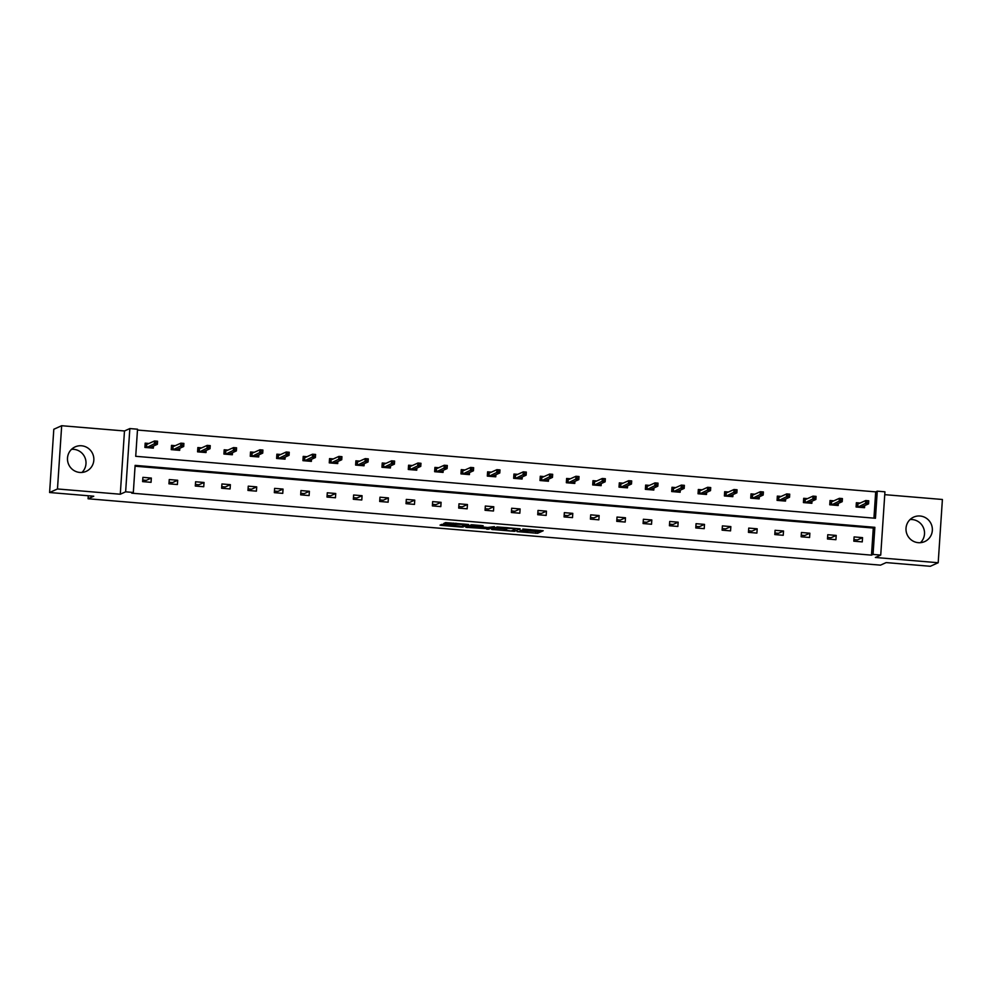 <?xml version="1.0" encoding="UTF-8"?>
<svg xmlns="http://www.w3.org/2000/svg" width="992" height="992" viewBox="0 0 992 992"><rect width="100%" height="100%" fill="white"/><g stroke="black" fill="none" stroke-linecap="round" stroke-linejoin="round"><path stroke-width="1.49" d="M517.092 531.613L537.614 533.287L543.207 530.745L522.846 529.021L530.385 530.298L519.969 530.323L527.037 531.799L517.092 531.613M71.536 449.314A13.429 13.156 -114.2 0 1 81.952 472.452M81.567 445.78A13.429 13.156 -114.2 0 1 86.192 471.349A13.429 13.156 -114.2 0 1 67.692 461.33A13.429 13.156 -114.2 0 1 81.567 445.78M910.048 519.548A13.429 13.156 -114.2 0 1 920.464 542.686M920.08 516.014A13.429 13.156 -114.2 0 1 924.705 541.582A13.429 13.156 -114.2 0 1 906.204 531.563A13.429 13.156 -114.2 0 1 920.08 516.014M61.678 425.717L57.474 488.969L120.28 494.227L124.484 430.974L61.678 425.717L53.804 429.263L49.6 492.516L93.756 496.211L88.09 498.765L880.499 565.142L886.166 562.588L930.322 566.283L938.196 562.737L942.4 499.484L884.752 494.661M49.6 492.516L57.474 488.969M443.61 524.408L441.638 524.408L440.051 525.14L441.428 525.388L460.982 527.025L462.954 527.025L468.546 524.495L445.644 522.61L443.734 523.478L445.11 523.739L465.322 524.681L461.578 526.405L443.61 524.408M873.94 518.134L875.688 491.871L877.263 491.164L884.938 491.809L880.735 555.074L875.39 557.479L938.196 562.737M880.735 555.074L873.059 554.429L874.857 527.322L135.123 465.372L133.325 492.466L125.637 491.821L129.84 428.569L137.528 429.201L135.718 456.308L875.452 518.27L877.263 491.164M133.325 492.466L131.75 493.173L871.484 555.136L873.059 554.429M120.28 494.227L125.637 491.821M491.623 529.43L514.488 531.34L520.093 528.81L497.19 526.926L491.623 529.43M486.787 528.662L465.818 527.298L471.411 524.768L483.129 525.71M483.104 525.748L480.81 526.789L487.742 527.508L494.4 526.616L488.721 529.182L486.75 529.182M88.288 495.752L88.09 498.765M175.299 445.681L171.517 445.358L171.232 449.636L179.676 450.343L179.812 448.26M227.986 450.083L224.192 449.773L223.907 454.051L232.351 454.758L232.488 452.662M280.662 454.497L276.88 454.187L276.594 458.453L285.039 459.16L285.175 457.076M333.349 458.912L329.555 458.602L329.27 462.867L337.714 463.574L337.85 461.491M386.024 463.326L382.242 463.004L381.957 467.282L390.402 467.988L390.538 465.905M438.712 467.74L434.918 467.418L434.632 471.696L443.077 472.403L443.213 470.32M491.387 472.155L487.605 471.832L487.32 476.11L495.764 476.817L495.901 474.734M544.075 476.569L540.28 476.247L539.995 480.525L548.44 481.232L548.576 479.148M596.75 480.984L592.968 480.661L592.683 484.939L601.127 485.646L601.264 483.55M649.438 485.386L645.643 485.076L645.358 489.341L653.802 490.048L653.939 487.965M702.113 489.8L698.331 489.49L698.046 493.756L706.49 494.462L706.626 492.379M754.8 494.214L751.006 493.892L750.721 498.17L759.165 498.877L759.302 496.794M807.476 498.629L803.694 498.306L803.408 502.584L811.853 503.291L811.989 501.208M860.163 503.043L856.369 502.721L856.084 506.999L864.528 507.706L864.664 505.622M875.688 491.871L137.466 430.044M833.813 500.836L830.031 500.514L829.746 504.792L838.19 505.498L838.327 503.415M781.138 496.422L777.344 496.099L777.071 500.377L785.503 501.084L785.652 499.001M728.45 492.007L724.668 491.697L724.383 495.963L732.828 496.67L732.964 494.586M675.775 487.593L671.981 487.283L671.708 491.548L680.14 492.255L680.289 490.172M623.088 483.178L619.306 482.868L619.02 487.146L627.465 487.853L627.601 485.758M570.412 478.776L566.618 478.454L566.345 482.732L574.777 483.439L574.926 481.343M517.725 474.362L513.943 474.04L513.658 478.318L522.102 479.024L522.238 476.941M465.05 469.948L461.255 469.625L460.982 473.903L469.414 474.61L469.563 472.527M412.362 465.533L408.58 465.211L408.295 469.489L416.739 470.196L416.876 468.112M359.687 461.119L355.892 460.809L355.62 465.074L364.052 465.781L364.2 463.698M306.999 456.704L303.217 456.394L302.932 460.66L311.376 461.367L311.513 459.284M254.324 452.29L250.53 451.98L250.257 456.258L258.689 456.965L258.838 454.869M201.636 447.888L197.854 447.566L197.569 451.844L206.014 452.55L206.15 450.455M148.961 443.474L145.167 443.151L144.894 447.429L153.326 448.136L153.475 446.053M124.484 430.974L129.84 428.569M862.544 537.627L862.259 541.892L853.814 541.186L854.1 536.92L862.544 537.627L857.435 539.921L853.926 539.623M836.206 535.42L835.921 539.698L827.477 538.991L827.762 534.713L836.206 535.42L831.098 537.714L827.576 537.416M809.856 533.212L809.584 537.49L801.139 536.784L801.424 532.506L809.856 533.212L804.76 535.506L801.238 535.209M783.519 531.005L783.234 535.283L774.789 534.576L775.074 530.298L783.519 531.005L778.422 533.299L774.901 533.002M757.181 528.798L756.896 533.076L748.452 532.369L748.737 528.091L757.181 528.798L752.072 531.092L748.563 530.807M730.844 526.591L730.558 530.869L722.114 530.162L722.399 525.884L730.844 526.591L725.735 528.885L722.213 528.6M704.494 524.384L704.221 528.662L695.776 527.955L696.062 523.677L704.494 524.384L699.397 526.678L695.876 526.392M678.156 522.176L677.871 526.454L669.426 525.748L669.712 521.47L678.156 522.176L673.06 524.483L669.538 524.185M651.818 519.969L651.533 524.247L643.089 523.54L643.374 519.262L651.818 519.969L646.71 522.276L643.2 521.978M625.481 517.762L625.196 522.04L616.751 521.333L617.036 517.055L625.481 517.762L620.372 520.068L616.85 519.771M599.131 515.555L598.846 519.833L590.414 519.126L590.699 514.848L599.131 515.555L594.034 517.861L590.513 517.564M572.793 513.36L572.508 517.626L564.064 516.919L564.349 512.653L572.793 513.36L567.697 515.654L564.175 515.356M546.456 511.153L546.17 515.418L537.726 514.712L538.011 510.446L546.456 511.153L541.347 513.447L537.838 513.149M520.118 508.946L519.833 513.211L511.388 512.504L511.674 508.239L520.118 508.946L515.009 511.24L511.488 510.942M493.768 506.738L493.483 511.004L485.051 510.297L485.336 506.032L493.768 506.738L488.672 509.032L485.15 508.735M467.43 504.531L467.145 508.809L458.701 508.102L458.986 503.824L467.43 504.531L462.334 506.825L458.812 506.528M441.093 502.324L440.808 506.602L432.363 505.895L432.648 501.617L441.093 502.324L435.984 504.618L432.475 504.32M414.755 500.117L414.47 504.395L406.026 503.688L406.311 499.41L414.755 500.117L409.646 502.411L406.125 502.113M388.405 497.91L388.12 502.188L379.688 501.481L379.973 497.203L388.405 497.91L383.309 500.204L379.787 499.918M362.068 495.702L361.782 499.98L353.338 499.274L353.623 494.996L362.068 495.702L356.971 497.996L353.45 497.711M335.73 493.495L335.445 497.773L327 497.066L327.286 492.788L335.73 493.495L330.621 495.789L327.112 495.504M309.392 491.288L309.107 495.566L300.663 494.859L300.948 490.581L309.392 491.288L304.284 493.594L300.762 493.297M283.042 489.081L282.757 493.359L274.325 492.652L274.61 488.374L283.042 489.081L277.946 491.387L274.424 491.09M256.705 486.874L256.42 491.152L247.975 490.445L248.26 486.167L256.705 486.874L251.608 489.18L248.087 488.882M230.367 484.666L230.082 488.944L221.638 488.238L221.923 483.96L230.367 484.666L225.258 486.973L221.749 486.675M204.03 482.472L203.744 486.737L195.3 486.03L195.585 481.765L204.03 482.472L198.921 484.766L195.399 484.468M177.68 480.264L177.394 484.53L168.962 483.823L169.248 479.558L177.68 480.264L172.583 482.558L169.062 482.261M151.342 478.057L151.057 482.323L142.612 481.616L142.898 477.35L151.342 478.057L146.246 480.351L142.724 480.054M871.484 555.136L873.282 528.042L135.061 466.203M873.282 528.042L874.857 527.322M527.645 530.894L537.726 531.576L540.38 530.373M494.537 528.116L504.395 528.947M511.14 530.993L516.46 528.6L507.755 528.401L504.333 529.988L511.14 530.993M504.333 529.988L504.444 528.277L506.081 527.508M478.504 526.777L468.757 525.958M478.504 527.818L487.37 528.562L488.684 527.942L481.752 527.236L478.504 527.818L478.603 526.256M480.897 525.475L479.905 525.524L479.793 527.236M478.615 526.107L479.905 525.524M863.685 507.631L863.796 506.019M856.344 503.192L859.283 503.44M857.348 507.098L857.609 503.291L858.068 506.974L861.23 507.433M866.76 501.096L866.636 502.808L868.335 502.944L868.446 501.233L865.718 500.538L868.756 500.799L868.546 503.874L865.508 503.614L865.718 500.538L858.266 503.899M866.636 502.808L857.844 507.148M868.335 502.944L868.546 503.874L861.106 507.222M837.347 505.424L837.446 503.812M829.994 500.985L832.945 501.233M831.011 504.903L831.271 501.084L831.718 504.767L834.892 505.226M840.41 498.889L840.298 500.6L841.985 500.737L842.109 499.026L839.381 498.331L842.419 498.592L842.208 501.667L839.17 501.406L839.381 498.331L831.928 501.692M840.298 500.6L831.507 504.94M841.985 500.737L842.208 501.667L834.768 505.015M811.01 503.217L811.109 501.605M803.656 498.778L806.608 499.026M804.673 502.696L804.921 498.877L805.38 502.56L808.554 503.018M814.072 496.682L813.961 498.393L815.647 498.53L815.759 496.818L813.031 496.124L816.069 496.384L815.87 499.46L812.832 499.199L813.031 496.124L805.591 499.484M813.961 498.393L805.169 502.733M815.647 498.53L815.87 499.46L808.418 502.808M784.66 501.01L784.771 499.398M777.319 496.57L780.258 496.818M778.336 500.489L778.584 496.67L779.042 500.352L782.204 500.811M787.735 494.475L787.623 496.186L789.31 496.322L789.421 494.611L786.693 493.917L789.731 494.177L789.533 497.252L786.495 496.992L786.693 493.917L779.241 497.277M787.623 496.186L778.819 500.526M789.31 496.322L789.533 497.252L782.08 500.6M758.322 498.815L758.434 497.19M750.981 494.363L753.92 494.611M751.986 498.282L752.246 494.475L752.705 498.145L755.867 498.604M761.397 492.268L761.273 493.979L762.972 494.115L763.084 492.416L760.356 491.71L763.394 491.97L763.183 495.045L760.145 494.785L760.356 491.71L752.903 495.07M761.273 493.979L752.482 498.319M762.972 494.115L763.183 495.045L755.743 498.393M731.984 496.608L732.084 494.983M724.631 492.156L727.582 492.404M725.648 496.074L725.908 492.268L726.355 495.938L729.529 496.397M735.047 490.06L734.936 491.772L736.622 491.908L736.746 490.209L734.018 489.502L737.056 489.763L736.845 492.838L733.807 492.59L734.018 489.502L726.566 492.863M734.936 491.772L726.144 496.112M736.622 491.908L736.845 492.838L729.405 496.198M705.647 494.4L705.746 492.776M698.294 489.949L701.245 490.197M699.31 493.867L699.558 490.06L700.017 493.731L703.192 494.19M708.71 487.853L708.598 489.564L710.284 489.713L710.396 488.002L707.668 487.295L710.706 487.556L710.508 490.631L707.47 490.383L707.668 487.295L700.228 490.656M708.598 489.564L699.806 493.904M710.284 489.713L710.508 490.631L703.055 493.991M679.297 492.193L679.408 490.569M671.956 487.742L674.895 487.99M672.973 491.66L673.221 487.853L673.68 491.524L676.842 491.982M682.372 485.646L682.26 487.357L683.947 487.506L684.058 485.795L681.33 485.1L684.368 485.348L684.17 488.424L681.132 488.176L681.33 485.1L673.878 488.448M682.26 487.357L673.456 491.697M683.947 487.506L684.17 488.424L676.718 491.784M652.959 489.986L653.071 488.362M645.618 485.534L648.557 485.782M646.623 489.453L646.883 485.646L647.342 489.316L650.504 489.775M656.034 483.439L655.91 485.15L657.609 485.299L657.721 483.588L654.993 482.893L658.031 483.141L657.82 486.216L654.782 485.968L654.993 482.893L647.54 486.241M655.91 485.15L647.119 489.49M657.609 485.299L657.82 486.216L650.38 489.577M626.622 487.779L626.721 486.154M619.268 483.327L622.22 483.575M620.285 487.246L620.546 483.439L620.992 487.109L624.166 487.568M629.684 481.232L629.573 482.943L631.259 483.092L631.383 481.38L628.655 480.686L631.693 480.934L631.482 484.009L628.444 483.761L628.655 480.686L621.203 484.034M629.573 482.943L620.781 487.283M631.259 483.092L631.482 484.009L624.042 487.37M600.284 485.572L600.383 483.947M592.931 481.12L595.882 481.368M593.948 485.038L594.196 481.232L594.654 484.902L597.829 485.361M603.347 479.037L603.235 480.736L604.922 480.884L605.033 479.173L602.305 478.479L605.343 478.727L605.145 481.802L602.107 481.554L602.305 478.479L594.865 481.827M603.235 480.736L594.444 485.076M604.922 480.884L605.145 481.802L597.692 485.162M573.934 483.364L574.046 481.74M566.593 478.913L569.532 479.161M567.61 482.831L567.858 479.024L568.317 482.695L571.479 483.154M577.009 476.83L576.898 478.541L578.584 478.677L578.696 476.966L575.968 476.272L579.006 476.52L578.807 479.607L575.769 479.347L575.968 476.272L568.515 479.62M576.898 478.541L568.094 482.881M578.584 478.677L578.807 479.607L571.355 482.955M547.596 481.157L547.708 479.533M540.256 476.718L543.194 476.954M541.26 480.624L541.52 476.817L541.979 480.5L545.141 480.946M550.672 474.622L550.548 476.334L552.246 476.47L552.358 474.759L549.63 474.064L552.668 474.312L552.457 477.4L549.419 477.14L549.63 474.064L542.178 477.412M550.548 476.334L541.756 480.674M552.246 476.47L552.457 477.4L545.017 480.748M521.259 478.95L521.358 477.326M513.906 474.511L516.857 474.759M514.922 478.417L515.183 474.61L515.629 478.293L518.804 478.752M524.322 472.415L524.21 474.126L525.896 474.263L526.02 472.552L523.292 471.857L526.33 472.105L526.12 475.193L523.082 474.932L523.292 471.857L515.84 475.205M524.21 474.126L515.418 478.466M525.896 474.263L526.12 475.193L518.68 478.541M494.921 476.743L495.02 475.118M487.568 472.304L490.519 472.552M488.585 476.21L488.833 472.403L489.292 476.086L492.466 476.544M497.984 470.208L497.872 471.919L499.559 472.056L499.67 470.344L496.942 469.65L499.98 469.91L499.782 472.986L496.744 472.725L496.942 469.65L489.502 472.998M497.872 471.919L489.081 476.259M499.559 472.056L499.782 472.986L492.33 476.334M468.571 474.536L468.683 472.924M461.23 470.096L464.169 470.344M462.247 474.015L462.495 470.196L462.954 473.878L466.116 474.337M471.646 468.001L471.535 469.712L473.221 469.848L473.333 468.137L470.605 467.443L473.643 467.703L473.444 470.778L470.406 470.518L470.605 467.443L463.152 470.803M471.535 469.712L462.731 474.052M473.221 469.848L473.444 470.778L465.992 474.126M442.234 472.328L442.345 470.716M434.893 467.889L437.832 468.137M435.897 471.808L436.158 467.988L436.616 471.671L439.778 472.13M445.309 465.794L445.185 467.505L446.884 467.641L446.995 465.93L444.267 465.236L447.305 465.496L447.094 468.571L444.056 468.311L444.267 465.236L436.815 468.596M445.185 467.505L436.393 471.845M446.884 467.641L447.094 468.571L439.654 471.919M415.896 470.121L415.995 468.509M408.543 465.682L411.494 465.93M409.56 469.6L409.82 465.781L410.266 469.464L413.441 469.923M418.959 463.586L418.847 465.298L420.534 465.434L420.658 463.723L417.93 463.028L420.968 463.289L420.757 466.364L417.719 466.104L417.93 463.028L410.477 466.389M418.847 465.298L410.056 469.638M420.534 465.434L420.757 466.364L413.317 469.712M389.558 467.914L389.658 466.302M382.205 463.475L385.156 463.723M383.222 467.393L383.47 463.586L383.929 467.257L387.103 467.716M392.621 461.379L392.51 463.09L394.196 463.227L394.308 461.528L391.58 460.821L394.618 461.082L394.419 464.157L391.381 463.896L391.58 460.821L384.14 464.182M392.51 463.09L383.718 467.43M394.196 463.227L394.419 464.157L386.967 467.505M363.208 465.719L363.32 464.095M355.868 461.268L358.806 461.516M356.884 465.186L357.132 461.379L357.591 465.05L360.753 465.508M366.284 459.172L366.172 460.883L367.858 461.02L367.97 459.321L365.242 458.614L368.28 458.874L368.082 461.95L365.044 461.702L365.242 458.614L357.79 461.974M366.172 460.883L357.368 465.223M367.858 461.02L368.082 461.95L360.629 465.31M336.871 463.512L336.982 461.888M329.53 459.06L332.469 459.308M330.534 462.979L330.795 459.172L331.254 462.842L334.416 463.301M339.946 456.965L339.822 458.676L341.521 458.825L341.632 457.114L338.904 456.407L341.942 456.667L341.732 459.742L338.694 459.494L338.904 456.407L331.452 459.767M339.822 458.676L331.03 463.016M341.521 458.825L341.732 459.742L334.292 463.103M310.533 461.305L310.632 459.68M303.18 456.853L306.131 457.101M304.197 460.772L304.457 456.965L304.904 460.635L308.078 461.094M313.596 454.758L313.484 456.469L315.171 456.618L315.295 454.906L312.567 454.2L315.605 454.46L315.394 457.535L312.356 457.287L312.567 454.2L305.114 457.56M313.484 456.469L304.693 460.809M315.171 456.618L315.394 457.535L307.954 460.896M284.196 459.098L284.295 457.473M276.842 454.646L279.794 454.894M277.859 458.564L278.107 454.758L278.566 458.428L281.74 458.887M287.258 452.55L287.147 454.262L288.833 454.41L288.945 452.699L286.217 452.005L289.255 452.253L289.056 455.328L286.018 455.08L286.217 452.005L278.777 455.353M287.147 454.262L278.355 458.602M288.833 454.41L289.056 455.328L281.604 458.688M257.846 456.89L257.957 455.266M250.505 452.439L253.444 452.687M251.522 456.357L251.77 452.55L252.228 456.221L255.39 456.68M260.921 450.343L260.809 452.054L262.496 452.203L262.607 450.492L259.879 449.798L262.917 450.046L262.719 453.121L259.681 452.873L259.879 449.798L252.427 453.146M260.809 452.054L252.005 456.394M262.496 452.203L262.719 453.121L255.266 456.481M231.508 454.683L231.62 453.059M224.167 450.232L227.106 450.48M225.172 454.15L225.432 450.343L225.891 454.014L229.053 454.472M234.583 448.148L234.459 449.847L236.158 449.996L236.27 448.285L233.542 447.59L236.58 447.838L236.369 450.914L233.331 450.666L233.542 447.59L226.089 450.938M234.459 449.847L225.668 454.187M236.158 449.996L236.369 450.914L228.929 454.274M205.17 452.476L205.27 450.852M197.817 448.024L200.768 448.272M198.834 451.943L199.094 448.136L199.541 451.806L202.715 452.265M208.233 445.941L208.122 447.64L209.808 447.789L209.932 446.078L207.204 445.383L210.242 445.631L210.031 448.706L206.993 448.458L207.204 445.383L199.752 448.731M208.122 447.64L199.33 451.992M209.808 447.789L210.031 448.706L202.591 452.067M178.833 450.269L178.932 448.644M171.48 445.83L174.431 446.065M172.496 449.736L172.744 445.929L173.203 449.612L176.378 450.058M181.896 443.734L181.784 445.445L183.47 445.582L183.582 443.87L180.854 443.176L183.892 443.424L183.694 446.512L180.656 446.251L180.854 443.176L173.414 446.524M181.784 445.445L172.992 449.785M183.47 445.582L183.694 446.512L176.241 449.86M152.483 448.062L152.594 446.437M145.142 443.622L148.081 443.858M146.159 447.528L146.407 443.722L146.866 447.404L150.028 447.863M155.558 441.527L155.446 443.238L157.133 443.374L157.244 441.663L154.516 440.969L157.554 441.217L157.356 444.304L154.318 444.044L154.516 440.969L147.064 444.317M155.446 443.238L146.642 447.578M157.133 443.374L157.356 444.304L149.904 447.652M537.726 531.576L537.614 533.287M535.767 531.576L535.643 533.287M514.575 530.063L514.488 531.34M493.036 528.798L492.974 529.703M507.805 527.645L507.755 528.401M504.531 528.203L504.42 529.902M467.257 526.64L467.195 527.546M480.81 526.789L480.909 525.4L480.847 526.764M488.833 527.558L488.721 529.182M456.419 523.342L456.382 524.012M455.514 523.268L455.44 524.433M453.567 523.106L453.48 524.433M445.16 522.821L445.11 523.739M463.041 525.748L462.954 527.025M441.49 524.483L441.428 525.388M527.657 530.695L527.595 531.501M530.522 529.554L530.472 530.212M478.541 526.182L478.429 527.88"/></g></svg>
